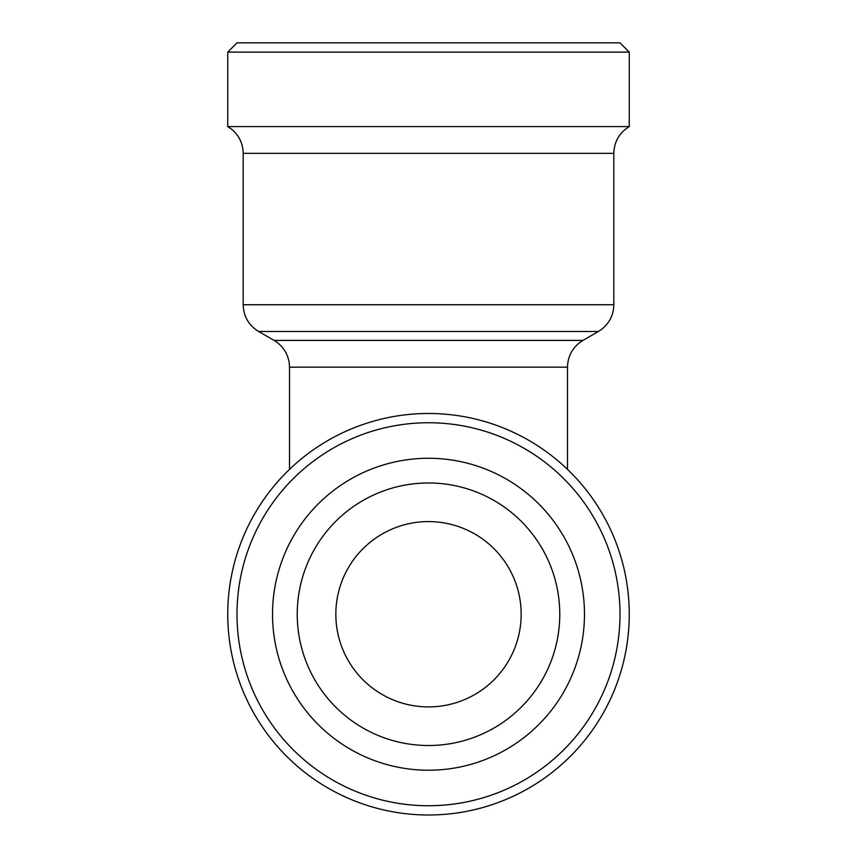 <?xml version="1.0" encoding="UTF-8"?>
<svg xmlns="http://www.w3.org/2000/svg" width="857" height="857" viewBox="0 0 857 857"><rect width="100%" height="100%" fill="white"/><g stroke="black" fill="none" stroke-linecap="round" stroke-linejoin="round"><path stroke-width="1.29" d="M567.484 469.379L567.484 367.16C567.87 355.494 573.022 346.571 582.931 340.411L598.379 331.488L258.621 331.488C248.712 325.328 243.57 316.415 243.184 304.738L613.816 304.738L613.816 153.339L243.184 153.339L243.184 304.738M584.474 614.244A155.974 155.974 0 0 1 350.513 749.329A155.974 155.974 0 0 1 350.513 479.17A155.974 155.974 0 0 1 584.474 614.244M559.771 614.244A131.271 131.271 0 0 1 362.865 727.925A131.271 131.271 0 0 1 362.865 500.563A131.271 131.271 0 0 1 559.771 614.244M428.5 706.907A92.663 92.663 0 0 1 335.837 614.244A92.663 92.663 0 0 1 428.5 521.592A92.663 92.663 0 0 1 521.163 614.244A92.663 92.663 0 0 1 428.5 706.907M619.997 614.244A191.497 191.497 0 0 1 332.752 780.084A191.497 191.497 0 0 1 332.752 448.404A191.497 191.497 0 0 1 619.997 614.244M629.263 614.244A200.763 200.763 0 0 1 328.124 788.108A200.763 200.763 0 0 1 328.124 440.38A200.763 200.763 0 0 1 629.263 614.244M243.184 153.339C242.97 143.494 239.071 135.417 231.486 129.139L227.737 126.59L629.263 126.59L629.263 52.116L227.737 52.116L237.003 42.85L619.997 42.85L629.263 52.116M289.516 469.379L289.516 367.16L567.484 367.16M289.516 367.16L289.184 362.64C287.534 352.934 282.489 345.521 274.069 340.411L582.931 340.411M598.379 331.488L602.117 328.949C609.702 322.661 613.601 314.594 613.816 304.738M274.069 340.411L258.621 331.488M613.816 153.339C614.201 141.673 619.354 132.76 629.263 126.59M227.737 126.59L227.737 52.116"/></g></svg>
